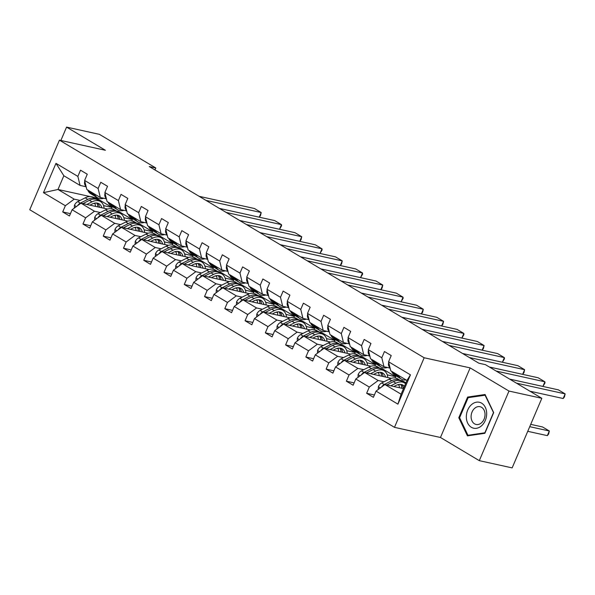 <?xml version="1.0" encoding="UTF-8"?>
<svg xmlns="http://www.w3.org/2000/svg" width="595" height="595" viewBox="0 0 595 595"><rect width="100%" height="100%" fill="white"/><g stroke="black" fill="none" stroke-linecap="round" stroke-linejoin="round"><path stroke-width="0.89" d="M479.302 460.656L508.985 391.064L470.147 367.889L440.464 437.481L479.302 460.656L512.146 467.893L541.829 398.3L485.431 364.653L478.863 363.203L149.248 166.548L155.816 167.991L99.417 134.344L66.573 127.107L60.876 140.472M440.464 437.481L394.485 427.351L29.75 209.745L59.433 140.152L424.168 357.766L394.485 427.351M508.985 391.064L541.829 398.3M403.484 388.617L384.898 384.519L401.104 394.195L397.936 404.154L376.055 391.101L373.4 397.319L366.646 393.288L374.396 394.991M384.898 384.519L376.055 391.101M391.317 378.308L364.631 372.433L378.145 380.495L369.302 387.07L366.646 393.288M369.302 387.07L355.795 379.008L353.14 385.225L346.387 381.194L354.129 382.905M371.049 366.222L344.371 360.339L357.878 368.402L349.034 374.984L346.387 381.194M349.034 374.984L335.528 366.922L332.88 373.139L326.12 369.108L333.869 370.811M350.79 354.129L324.111 348.254L337.618 356.316L328.775 362.891L326.12 369.108M328.775 362.891L315.268 354.828L312.613 361.046L305.86 357.015L313.602 358.726M330.53 342.043L303.844 336.16L317.351 344.222L308.515 350.805L305.86 357.015M308.515 350.805L295.001 342.742L292.353 348.96L285.6 344.929L293.342 346.632M310.263 329.95L283.584 324.074L297.091 332.136L288.248 338.711L285.6 344.929M288.248 338.711L274.741 330.649L272.086 336.867L265.333 332.843L273.083 334.546M290.003 317.864L263.317 311.981L276.831 320.043L267.988 326.625L265.333 332.843M267.988 326.625L254.474 318.563L251.826 324.781L245.073 320.75L252.816 322.453M269.736 305.771L243.058 299.895L256.564 307.957L247.721 314.532L245.073 320.75M247.721 314.532L234.214 306.477L231.559 312.687L224.806 308.664L232.556 310.367M249.476 293.685L222.79 287.809L236.304 295.864L227.461 302.446L224.806 308.664M227.461 302.446L213.947 294.384L211.299 300.601L204.546 296.57L212.289 298.281M229.209 281.591L202.531 275.716L216.037 283.778L207.194 290.353L204.546 296.57M207.194 290.353L193.687 282.298L191.04 288.508L184.279 284.484L192.029 286.188M208.949 269.505L182.263 263.63L195.777 271.684L186.934 278.267L184.279 284.484M186.934 278.267L173.428 270.204L170.772 276.422L164.019 272.391L171.762 274.102M188.689 257.412L162.004 251.536L175.51 259.599L166.667 266.173L164.019 272.391M166.667 266.173L153.16 258.118L150.513 264.329L143.759 260.305L151.502 262.008M168.422 245.326L141.744 239.45L155.25 247.505L146.407 254.087L143.759 260.305M146.407 254.087L132.901 246.025L130.246 252.243L123.492 248.212L131.235 249.922M148.162 233.233L121.477 227.357L134.983 235.419L126.147 241.994L123.492 248.212M126.147 241.994L112.633 233.939L109.986 240.157L103.233 236.126L110.975 237.829M127.895 221.147L101.217 215.271L114.723 223.326L105.88 229.908L103.233 236.126M105.88 229.908L92.374 221.846L89.719 228.064L82.965 224.032L90.715 225.743M107.636 209.053L80.95 203.178L94.464 211.24L85.621 217.815L82.965 224.032M85.621 217.815L72.107 209.76L69.459 215.978L62.706 211.946L70.448 213.65M90.076 196.543L57.99 189.478L74.197 199.147L65.353 205.729L62.706 211.946M65.353 205.729L43.472 192.668L55.975 163.35L77.863 176.403L80.511 170.192L87.272 174.216L84.616 180.434L98.123 188.496L100.778 182.278L107.531 186.309L104.876 192.527L118.39 200.582L121.038 194.372L127.791 198.395L125.143 204.613L138.65 212.675L141.305 206.458L148.058 210.489L145.403 216.706L158.917 224.761L161.565 218.551L168.318 222.575L165.67 228.792L179.177 236.855L181.832 230.637L188.585 234.668L185.93 240.886L199.437 248.941L202.092 242.723L208.845 246.754L206.197 252.972L219.704 261.034L222.351 254.816L229.112 258.847L226.457 265.065L239.964 273.12L242.619 266.902L249.372 270.933L246.717 277.151L260.231 285.213L262.878 278.995L269.632 283.027L266.984 289.244L280.49 297.299L283.146 291.081L289.899 295.113L287.244 301.33L300.758 309.393L303.405 303.175L310.159 307.206L307.511 313.424L321.017 321.478L323.673 315.261L330.426 319.292L327.771 325.51L341.285 333.572L343.932 327.354L350.686 331.385L348.038 337.603L361.544 345.658L364.192 339.44L370.953 343.471L368.298 349.689L381.804 357.751L384.459 351.533L391.213 355.565L388.565 361.782L410.446 374.835L397.936 404.154M368.298 349.689L370.492 358.696L383.998 366.758L389.866 368.052M383.998 366.758L381.804 357.751M399.044 385.099L397.579 384.772M384.013 381.782L378.145 380.495M399.944 380.212L402.465 380.77L405.946 382.845M364.631 372.433L355.795 379.008M348.038 337.603L350.232 346.61L363.738 354.672L369.607 355.959M363.738 354.672L361.544 345.658M379.684 368.119L382.206 368.677L395.712 376.739L387.256 374.872M378.777 373.005L377.312 372.686M363.746 369.696L357.878 368.402M344.371 360.339L335.528 366.922M327.771 325.51L329.965 334.516L343.471 342.579L349.347 343.873M343.471 342.579L341.285 333.572M359.417 356.033L361.946 356.591L375.452 364.646L366.989 362.786M358.517 360.92L357.052 360.592M343.486 357.602L337.618 356.316M324.111 348.254L315.268 354.828M307.511 313.424L309.705 322.43L323.211 330.493L329.08 331.787M323.211 330.493L321.017 321.478M339.157 343.94L341.679 344.498L355.185 352.56L346.729 350.693M338.25 348.826L336.792 348.506M323.226 345.517L317.351 344.222M303.844 336.16L295.001 342.742M287.244 301.33L289.438 310.345L302.952 318.399L308.82 319.693M302.952 318.399L300.758 309.393M318.89 331.854L321.419 332.412L334.925 340.466L326.469 338.607M317.99 336.74L316.525 336.413M302.959 333.423L297.091 332.136M283.584 324.074L274.741 330.649M266.984 289.244L269.178 298.251L282.685 306.313L288.553 307.608M282.685 306.313L280.49 297.299M298.63 319.76L301.152 320.318L314.666 328.38L306.202 326.514M297.723 324.647L296.265 324.327M282.699 321.337L276.831 320.043M263.317 311.981L254.474 318.563M246.717 277.151L248.911 286.165L262.425 294.22L268.293 295.514M262.425 294.22L260.231 285.213M278.371 307.675L280.892 308.232L294.399 316.287L285.942 314.428M277.463 312.561L275.998 312.234M262.432 309.244L256.564 307.957M243.058 299.895L234.214 306.477M226.457 265.065L228.651 274.072L242.158 282.134L248.026 283.428M242.158 282.134L239.964 273.12M258.104 295.581L260.625 296.139L274.139 304.201L265.675 302.334M257.204 300.468L255.738 300.148M242.172 297.158L236.304 295.864M222.79 287.809L213.947 294.384M206.197 252.972L208.384 261.986L221.898 270.041L227.766 271.335M221.898 270.041L219.704 261.034M237.844 283.495L240.365 284.053L253.872 292.108L245.415 290.248M236.936 288.382L235.471 288.054M221.905 285.072L216.037 283.778M202.531 275.716L193.687 282.298M185.93 240.886L188.124 249.893L201.631 257.955L207.506 259.249M201.631 257.955L199.437 248.941M217.577 271.402L220.105 271.96L233.612 280.022L225.148 278.155M216.677 276.288L215.212 275.968M201.645 272.979L195.777 271.684M182.263 263.63L173.428 270.204M165.67 228.792L167.864 237.807L181.371 245.861L187.239 247.156M181.371 245.861L179.177 236.855M197.317 259.316L199.838 259.874L213.345 267.929L204.888 266.069M196.409 264.202L194.944 263.875M181.386 260.893L175.51 259.599M162.004 251.536L153.16 258.118M145.403 216.706L147.597 225.713L161.104 233.775L166.979 235.07M161.104 233.775L158.917 224.761M177.05 247.23L179.578 247.78L193.085 255.843L184.629 253.976M176.15 252.109L174.685 251.789M161.119 248.799L155.25 247.505M141.744 239.45L132.901 246.025M125.143 204.613L127.337 213.627L140.844 221.682L146.712 222.976M140.844 221.682L138.65 212.675M156.79 235.137L159.311 235.694L172.825 243.749L164.361 241.89M155.883 240.023L154.425 239.696M140.859 236.713L134.983 235.419M121.477 227.357L112.633 233.939M104.876 192.527L107.07 201.534L120.584 209.596L126.452 210.89M120.584 209.596L118.39 200.582M136.53 223.051L139.052 223.601L152.558 231.663L144.102 229.796M135.623 227.93L134.158 227.61M120.592 224.62L114.723 223.326M101.217 215.271L92.374 221.846M84.616 180.434L86.811 189.448L100.317 197.503L106.185 198.797M100.317 197.503L98.123 188.496M116.263 210.957L118.784 211.515L132.298 219.57L123.834 217.711M115.363 215.844L113.898 215.516M100.332 212.534L94.464 211.24M80.95 203.178L72.107 209.76M55.975 163.35L63.844 175.748L80.057 185.417L85.925 186.711M80.057 185.417L77.863 176.403M470.147 367.889L424.168 357.766M59.433 140.152L105.412 150.282L66.573 127.107M154.975 169.962L155.816 167.991M401.104 394.195L406.965 380.458L390.751 370.789L388.565 361.782M96.182 196.975L95.825 197.815L112.031 207.484L103.575 205.617M95.096 203.75L93.631 203.43M80.065 200.441L74.197 199.147M95.825 197.815L93.237 197.243M63.844 175.748L57.99 189.478L43.472 192.668M111.503 208.719L112.031 207.484M131.77 220.804L132.298 219.57M152.03 232.898L152.558 231.663M172.297 244.984L172.825 243.749M192.557 257.077L193.085 255.843M212.824 269.163L213.345 267.929M233.084 281.257L233.612 280.022M253.351 293.342L253.872 292.108M273.611 305.436L274.139 304.201M293.87 317.522L294.399 316.287M314.138 329.615L314.666 328.38M334.397 341.701L334.925 340.466M354.665 353.794L355.185 352.56M374.924 365.88L375.452 364.646M395.192 377.974L395.712 376.739M410.446 374.835L406.965 380.458M467.618 397.066L458.797 417.742L467.425 435.86L484.873 433.294L493.686 412.618L485.066 394.5L467.618 397.066L469.522 397.482M459.712 417.943L458.797 417.742M84.795 181.17A5.415 3.458 120.8 0 0 84.914 184.792L86.335 187.477M199.161 196.328L254.452 208.51L261.205 212.534L259.227 217.175L260.513 215.554L261.205 212.534L205.922 200.359M87.621 189.931L88.164 190.95A15.634 9.981 120.8 0 0 90.723 193.725L93.296 195.249A15.634 9.981 120.8 0 0 94.136 195.673M94.382 193.963L94.917 194.982A15.634 9.981 120.8 0 0 97.483 197.748A15.634 9.981 120.8 0 0 103.798 198.269M219.406 208.406L259.227 217.175M90.187 191.464L90.73 192.483A15.634 9.981 120.8 0 0 93.296 195.249M97.483 197.748L94.91 196.224A15.634 9.981 -59.2 0 1 92.351 193.449L91.808 192.43M89.934 205.156L92.054 204.085A12.978 8.285 -59.2 0 1 99.082 203.802A12.978 8.285 -59.2 0 1 101.849 207.781M86.825 204.472L91.98 201.861A15.634 9.981 -59.2 0 1 100.443 201.519A15.634 9.981 -59.2 0 1 104.11 208.28M74.308 208.124L74.449 205.297A5.415 3.458 -59.2 0 1 77.737 201.623L85.226 197.83A15.634 9.981 -59.2 0 1 93.69 197.488L96.256 199.02A15.634 9.981 120.8 0 0 87.792 199.362L80.303 203.155A5.415 3.458 120.8 0 0 77.774 205.468L77.692 205.602M94.91 203.118A12.978 8.285 -59.2 0 1 95.416 206.368M82.928 203.616L89.414 200.329A15.634 9.981 -59.2 0 1 97.877 199.987L100.443 201.519M99.484 207.261A12.978 8.285 120.8 0 0 97.684 203.215M97.03 199.563A15.634 9.981 120.8 0 0 96.256 199.02M96.695 203.044A12.978 8.285 -59.2 0 1 97.937 206.919M105.055 193.256A5.415 3.458 120.8 0 0 105.181 196.886L106.594 199.57M219.429 208.414L274.712 220.596L281.465 224.627L279.486 229.268L281.569 225.788L281.465 224.627L226.182 212.445M107.888 202.025L108.424 203.036A15.634 9.981 120.8 0 0 110.99 205.811L113.556 207.343A15.634 9.981 120.8 0 0 114.404 207.767M114.642 206.049L115.177 207.067A15.634 9.981 120.8 0 0 117.743 209.842A15.634 9.981 120.8 0 0 124.058 210.362M239.666 220.492L279.486 229.268M110.454 203.55L110.99 204.568A15.634 9.981 120.8 0 0 113.556 207.343M117.743 209.842L115.177 208.309A15.634 9.981 -59.2 0 1 112.611 205.535L112.076 204.516M125.322 205.349A5.415 3.458 120.8 0 0 125.441 208.971L126.854 211.656M239.688 220.507L294.979 232.682L301.732 236.713L299.754 241.354L301.04 239.733L301.732 236.713L246.442 224.538M128.148 214.111L128.684 215.13A15.634 9.981 120.8 0 0 131.25 217.904L133.815 219.429A15.634 9.981 120.8 0 0 134.663 219.853M134.901 218.142L135.444 219.161A15.634 9.981 120.8 0 0 138.003 221.928A15.634 9.981 120.8 0 0 144.325 222.448M259.933 232.586L299.754 241.354M130.714 215.643L131.257 216.662A15.634 9.981 120.8 0 0 133.815 219.429M138.003 221.928L135.437 220.395A15.634 9.981 -59.2 0 1 132.871 217.629L132.335 216.61M110.201 217.249L112.321 216.171A12.978 8.285 -59.2 0 1 119.342 215.888A12.978 8.285 -59.2 0 1 122.116 219.875M107.085 216.558L112.247 213.947A15.634 9.981 -59.2 0 1 120.703 213.605A15.634 9.981 -59.2 0 1 124.377 220.373M94.568 220.217L94.717 217.383A5.415 3.458 -59.2 0 1 97.996 213.709L105.486 209.916A15.634 9.981 -59.2 0 1 113.95 209.574L116.516 211.106A15.634 9.981 120.8 0 0 108.059 211.448L100.57 215.241A5.415 3.458 120.8 0 0 98.034 217.562L97.952 217.696M115.17 215.212A12.978 8.285 -59.2 0 1 115.675 218.454M103.188 215.702L109.673 212.415A15.634 9.981 -59.2 0 1 118.137 212.073L120.703 213.605M119.751 219.354A12.978 8.285 120.8 0 0 117.951 215.308M117.289 211.649A15.634 9.981 120.8 0 0 116.516 211.106M116.955 215.13A12.978 8.285 -59.2 0 1 118.204 219.012M130.461 229.335L132.581 228.264A12.978 8.285 -59.2 0 1 139.609 227.982A12.978 8.285 -59.2 0 1 142.376 231.961M127.345 228.651L132.506 226.041A15.634 9.981 -59.2 0 1 140.97 225.698A15.634 9.981 -59.2 0 1 144.637 232.459M114.828 232.303L114.976 229.477A5.415 3.458 -59.2 0 1 118.264 225.803L125.753 222.009A15.634 9.981 -59.2 0 1 134.21 221.667L136.783 223.199A15.634 9.981 120.8 0 0 128.319 223.542L120.83 227.335A5.415 3.458 120.8 0 0 118.301 229.648L118.219 229.782M135.429 227.297A12.978 8.285 -59.2 0 1 135.943 230.54M123.455 227.796L129.941 224.508A15.634 9.981 -59.2 0 1 138.397 224.166L140.97 225.698M140.011 231.44A12.978 8.285 120.8 0 0 138.211 227.394M137.557 223.742A15.634 9.981 120.8 0 0 136.783 223.199M137.214 227.223A12.978 8.285 -59.2 0 1 138.464 231.098M471.478 404.667A13.283 10.003 -77.6 0 0 467.663 423.067A13.283 10.003 -77.6 0 0 481.541 425.804A13.283 10.003 -77.6 0 0 485.349 407.411A13.283 10.003 -77.6 0 0 471.478 404.667M474.617 408.349A9.096 6.85 -77.6 0 0 471.143 417.69A9.096 6.85 -77.6 0 0 476.104 424.466A9.096 6.85 -77.6 0 0 481.504 422.814A9.096 6.85 -77.6 0 0 484.985 413.473A9.096 6.85 -77.6 0 0 480.016 406.697A9.096 6.85 -77.6 0 0 474.617 408.349M493.411 412.759L484.865 432.796L467.96 435.272L459.6 417.72L468.146 397.683L485.051 395.199L493.612 412.804M469.336 435.577L467.96 435.272M485.438 395.288L485.051 395.199M145.582 217.435A5.415 3.458 120.8 0 0 145.701 221.065L147.121 223.75M259.955 232.593L315.238 244.776L321.992 248.807L320.013 253.448L322.096 249.967L321.992 248.807L266.709 236.624M148.415 226.197L148.951 227.216A15.634 9.981 120.8 0 0 151.517 229.99L154.083 231.522A15.634 9.981 120.8 0 0 154.931 231.946M155.169 230.228L155.704 231.247A15.634 9.981 120.8 0 0 158.27 234.021A15.634 9.981 120.8 0 0 164.584 234.542M280.193 244.671L320.013 253.448M150.981 227.729L151.517 228.748A15.634 9.981 120.8 0 0 154.083 231.522M158.27 234.021L155.704 232.489A15.634 9.981 -59.2 0 1 153.138 229.715L152.603 228.696M150.721 241.429L152.848 240.35A12.978 8.285 -59.2 0 1 159.869 240.068A12.978 8.285 -59.2 0 1 162.643 244.054M147.612 240.737L152.766 238.126A15.634 9.981 -59.2 0 1 161.23 237.784A15.634 9.981 -59.2 0 1 164.897 244.552M135.095 244.396L135.244 241.563A5.415 3.458 -59.2 0 1 138.523 237.888L146.013 234.095A15.634 9.981 -59.2 0 1 154.477 233.753L157.043 235.285A15.634 9.981 120.8 0 0 148.579 235.627L141.089 239.421A5.415 3.458 120.8 0 0 138.561 241.741L138.479 241.875M155.697 239.391A12.978 8.285 -59.2 0 1 156.202 242.634M143.715 239.882L150.2 236.594A15.634 9.981 -59.2 0 1 158.664 236.252L161.23 237.784M160.278 243.534A12.978 8.285 120.8 0 0 158.478 239.488M157.816 235.828A15.634 9.981 120.8 0 0 157.043 235.285M157.482 239.309A12.978 8.285 -59.2 0 1 158.731 243.191M165.849 229.529A5.415 3.458 120.8 0 0 165.968 233.151L167.381 235.836M280.215 244.686L335.506 256.862L342.259 260.893L340.281 265.534L341.567 263.912L342.259 260.893L286.969 248.717M168.675 238.29L169.211 239.309A15.634 9.981 120.8 0 0 171.776 242.076L174.342 243.608A15.634 9.981 120.8 0 0 175.19 244.032M175.428 242.321L175.964 243.34A15.634 9.981 120.8 0 0 178.53 246.107A15.634 9.981 120.8 0 0 184.844 246.628M320.72 268.851L360.54 277.627L362.519 272.986L355.765 268.955L300.482 256.772L340.281 265.534M171.241 239.822L171.776 240.841A15.634 9.981 120.8 0 0 174.342 243.608M178.53 246.107L175.964 244.575A15.634 9.981 -59.2 0 1 173.398 241.808L172.862 240.789M170.988 253.515L173.108 252.444A12.978 8.285 -59.2 0 1 180.129 252.154A12.978 8.285 -59.2 0 1 182.903 256.14M167.872 252.83L173.033 250.22A15.634 9.981 -59.2 0 1 181.49 249.878A15.634 9.981 -59.2 0 1 185.164 256.638M155.355 256.482L155.503 253.656A5.415 3.458 -59.2 0 1 158.791 249.982L166.28 246.189A15.634 9.981 -59.2 0 1 174.737 245.847L177.303 247.379A15.634 9.981 120.8 0 0 168.846 247.721L161.357 251.514A5.415 3.458 120.8 0 0 158.828 253.827L158.746 253.961M175.956 251.477A12.978 8.285 -59.2 0 1 176.47 254.72M163.975 251.975L170.468 248.688A15.634 9.981 -59.2 0 1 178.924 248.346L181.49 249.878M180.538 255.619A12.978 8.285 120.8 0 0 178.738 251.573M178.084 247.922A15.634 9.981 120.8 0 0 177.303 247.379M177.741 251.402A12.978 8.285 -59.2 0 1 178.991 255.277M186.109 241.615A5.415 3.458 120.8 0 0 186.228 245.244L187.648 247.929M188.942 250.376L189.478 251.395A15.634 9.981 120.8 0 0 192.044 254.169L194.61 255.701A15.634 9.981 120.8 0 0 195.45 256.125M195.696 254.407L196.231 255.426A15.634 9.981 120.8 0 0 198.797 258.2A15.634 9.981 120.8 0 0 205.111 258.721M307.236 260.803L362.519 272.986L362.623 274.146L360.54 277.627M191.508 251.908L192.044 252.927A15.634 9.981 120.8 0 0 194.61 255.701M198.797 258.2L196.231 256.668A15.634 9.981 -59.2 0 1 193.665 253.894L193.13 252.875M191.248 265.608L193.375 264.53A12.978 8.285 -59.2 0 1 200.396 264.247A12.978 8.285 -59.2 0 1 203.163 268.233M188.139 264.916L193.293 262.306A15.634 9.981 -59.2 0 1 201.757 261.964A15.634 9.981 -59.2 0 1 205.424 268.724M175.622 268.568L175.763 265.742A5.415 3.458 -59.2 0 1 179.05 262.068L186.54 258.275A15.634 9.981 -59.2 0 1 195.004 257.933L197.57 259.465A15.634 9.981 120.8 0 0 189.106 259.807L181.616 263.6A5.415 3.458 120.8 0 0 179.088 265.92L179.006 266.054M196.224 263.57A12.978 8.285 -59.2 0 1 196.729 266.813M184.242 264.061L190.727 260.774A15.634 9.981 -59.2 0 1 199.191 260.432L201.757 261.964M200.805 267.713A12.978 8.285 120.8 0 0 199.005 263.667M198.343 260.008A15.634 9.981 120.8 0 0 197.57 259.465M198.009 263.488A12.978 8.285 -59.2 0 1 199.251 267.371M206.376 253.708A5.415 3.458 120.8 0 0 206.495 257.33L207.908 260.015M320.742 268.866L376.025 281.041L382.786 285.072L380.8 289.713L382.094 288.092L382.786 285.072L327.495 272.897M209.202 262.469L209.738 263.488A15.634 9.981 120.8 0 0 212.303 266.255L214.869 267.787A15.634 9.981 120.8 0 0 215.717 268.211M215.955 266.5L216.491 267.519A15.634 9.981 120.8 0 0 219.057 270.286A15.634 9.981 120.8 0 0 225.371 270.807M340.98 280.944L380.8 289.713M211.768 264.001L212.303 265.02A15.634 9.981 120.8 0 0 214.869 267.787M219.057 270.286L216.491 268.754A15.634 9.981 -59.2 0 1 213.925 265.987L213.389 264.968M226.636 265.794A5.415 3.458 120.8 0 0 226.755 269.416L228.175 272.108M341.002 280.952L396.292 293.134L403.046 297.165L401.067 301.806L403.15 298.326L403.046 297.165L347.763 284.983M229.462 274.555L230.005 275.574A15.634 9.981 120.8 0 0 232.563 278.348L235.137 279.881A15.634 9.981 120.8 0 0 235.977 280.305M236.222 278.586L236.758 279.605A15.634 9.981 120.8 0 0 239.324 282.38A15.634 9.981 120.8 0 0 245.638 282.9M361.247 293.03L401.067 301.806M232.035 276.087L232.571 277.106A15.634 9.981 120.8 0 0 235.137 279.881M239.324 282.38L236.75 280.847A15.634 9.981 -59.2 0 1 234.192 278.073L233.649 277.054M246.895 277.887A5.415 3.458 120.8 0 0 247.022 281.509L248.435 284.194M361.269 293.045L416.552 305.22L423.305 309.251L421.327 313.892L422.621 312.271L423.305 309.251L368.022 297.076M249.729 286.649L250.264 287.668A15.634 9.981 120.8 0 0 252.83 290.434L255.396 291.966A15.634 9.981 120.8 0 0 256.244 292.39M256.482 290.68L257.018 291.699A15.634 9.981 120.8 0 0 259.584 294.466A15.634 9.981 120.8 0 0 265.898 294.986M381.507 305.123L421.327 313.892M252.295 288.181L252.83 289.2A15.634 9.981 120.8 0 0 255.396 291.966M259.584 294.466L257.018 292.933A15.634 9.981 -59.2 0 1 254.452 290.167L253.916 289.148M267.162 289.973A5.415 3.458 120.8 0 0 267.281 293.595L268.695 296.288M381.529 305.131L436.819 317.313L443.572 321.345L441.594 325.978L442.881 324.364L443.572 321.345L388.282 309.162M269.989 298.735L270.524 299.754A15.634 9.981 120.8 0 0 273.09 302.528L275.656 304.06A15.634 9.981 120.8 0 0 276.504 304.484M276.742 302.766L277.285 303.785A15.634 9.981 120.8 0 0 279.843 306.559A15.634 9.981 120.8 0 0 286.165 307.079M401.774 317.209L441.594 325.978M272.555 300.267L273.098 301.286A15.634 9.981 120.8 0 0 275.656 304.06M279.843 306.559L277.277 305.027A15.634 9.981 -59.2 0 1 274.719 302.253L274.176 301.234M287.422 302.067A5.415 3.458 120.8 0 0 287.541 305.689L288.962 308.374M401.796 317.224L457.079 329.399L463.832 333.431L461.854 338.072L463.936 334.598L463.832 333.431L408.549 321.255M290.256 310.828L290.791 311.847A15.634 9.981 120.8 0 0 293.357 314.614L295.923 316.146A15.634 9.981 120.8 0 0 296.771 316.57M297.009 314.859L297.545 315.878A15.634 9.981 120.8 0 0 300.111 318.645A15.634 9.981 120.8 0 0 306.425 319.165M442.301 341.389L482.121 350.158L484.099 345.524L477.346 341.493L422.056 329.31L461.854 338.072M292.822 312.36L293.357 313.379A15.634 9.981 120.8 0 0 295.923 316.146M300.111 318.645L297.545 317.113A15.634 9.981 -59.2 0 1 294.979 314.346L294.443 313.327M307.689 314.153A5.415 3.458 120.8 0 0 307.808 317.775L309.221 320.467M310.516 322.914L311.051 323.933A15.634 9.981 120.8 0 0 313.617 326.707L316.183 328.239A15.634 9.981 120.8 0 0 317.031 328.663M317.269 326.945L317.804 327.964A15.634 9.981 120.8 0 0 320.37 330.738A15.634 9.981 120.8 0 0 326.692 331.259M428.809 333.341L484.099 345.524L483.408 348.544L482.121 350.158M313.082 324.446L313.617 325.465A15.634 9.981 120.8 0 0 316.183 328.239M320.37 330.738L317.804 329.206A15.634 9.981 -59.2 0 1 315.238 326.432L314.703 325.413M327.949 326.246A5.415 3.458 120.8 0 0 328.068 329.868L329.489 332.553M442.323 341.404L497.606 353.579L504.359 357.61L502.381 362.251L504.463 358.778L504.359 357.61L449.076 345.435M330.783 335.007L331.318 336.026A15.634 9.981 120.8 0 0 333.884 338.793L336.45 340.325A15.634 9.981 120.8 0 0 337.298 340.749M337.536 339.038L338.072 340.057A15.634 9.981 120.8 0 0 340.637 342.824A15.634 9.981 120.8 0 0 346.952 343.345M462.56 353.475L502.381 362.251M333.349 336.539L333.884 337.558A15.634 9.981 120.8 0 0 336.45 340.325M340.637 342.824L338.072 341.292A15.634 9.981 -59.2 0 1 335.506 338.525L334.97 337.506M348.216 338.332A5.415 3.458 120.8 0 0 348.335 341.954L349.748 344.646M462.583 353.489L517.866 365.672L524.626 369.703L522.641 374.337L523.935 372.723L524.626 369.703L469.336 357.521M351.043 347.093L351.578 348.112A15.634 9.981 120.8 0 0 354.144 350.886L356.71 352.418A15.634 9.981 120.8 0 0 357.558 352.842M357.796 351.124L358.331 352.143A15.634 9.981 120.8 0 0 360.897 354.918A15.634 9.981 120.8 0 0 367.212 355.438M489.395 367.011L522.641 374.337M353.608 348.625L354.144 349.644A15.634 9.981 120.8 0 0 356.71 352.418M360.897 354.918L358.331 353.385A15.634 9.981 -59.2 0 1 355.765 350.611L355.23 349.592M368.476 350.425A5.415 3.458 120.8 0 0 368.595 354.047L370.016 356.732M489.417 367.026L538.133 377.758L544.886 381.789L542.908 386.43L544.99 382.957L544.886 381.789L496.171 371.057M371.302 359.187L371.845 360.206A15.634 9.981 120.8 0 0 374.404 362.972L376.977 364.504A15.634 9.981 120.8 0 0 377.818 364.928M378.063 363.218L378.599 364.237A15.634 9.981 120.8 0 0 381.164 367.003A15.634 9.981 120.8 0 0 387.479 367.524M509.655 379.104L542.908 386.43M373.876 360.719L374.411 361.738A15.634 9.981 120.8 0 0 376.977 364.504M381.164 367.003L378.599 365.471A15.634 9.981 -59.2 0 1 376.033 362.705L375.49 361.686M388.743 362.511A5.415 3.458 120.8 0 0 388.862 366.133L390.275 368.818M509.677 379.119L558.393 389.851L565.146 393.883L563.168 398.516L564.462 396.902L565.146 393.883L516.43 383.15M391.57 371.273L392.105 372.291A15.634 9.981 120.8 0 0 394.671 375.066L397.237 376.598A15.634 9.981 120.8 0 0 398.085 377.022M398.323 375.304L398.858 376.323A15.634 9.981 120.8 0 0 401.424 379.097A15.634 9.981 120.8 0 0 406.125 379.96M529.914 391.19L563.168 398.516M394.135 372.805L394.671 373.824A15.634 9.981 120.8 0 0 397.237 376.598M401.424 379.097L398.858 377.565A15.634 9.981 -59.2 0 1 396.292 374.791L395.757 373.772M211.515 277.694L213.635 276.623A12.978 8.285 -59.2 0 1 220.656 276.333A12.978 8.285 -59.2 0 1 223.43 280.319M208.399 277.01L213.56 274.399A15.634 9.981 -59.2 0 1 222.017 274.057A15.634 9.981 -59.2 0 1 225.691 280.818M195.881 280.662L196.03 277.835A5.415 3.458 -59.2 0 1 199.318 274.161L206.807 270.368A15.634 9.981 -59.2 0 1 215.264 270.026L217.829 271.558A15.634 9.981 120.8 0 0 209.373 271.9L201.883 275.693A5.415 3.458 120.8 0 0 199.355 278.006L199.273 278.14M216.483 275.656A12.978 8.285 -59.2 0 1 216.996 278.899M204.501 276.147L210.994 272.867A15.634 9.981 -59.2 0 1 219.451 272.525L222.017 274.057M221.065 279.799A12.978 8.285 120.8 0 0 219.265 275.753M218.603 272.101A15.634 9.981 120.8 0 0 217.829 271.558M218.268 275.582A12.978 8.285 -59.2 0 1 219.518 279.457M231.775 289.787L233.895 288.709A12.978 8.285 -59.2 0 1 240.923 288.426A12.978 8.285 -59.2 0 1 243.69 292.413M228.666 289.096L233.82 286.485A15.634 9.981 -59.2 0 1 242.284 286.143A15.634 9.981 -59.2 0 1 245.951 292.904M216.149 292.747L216.29 289.921A5.415 3.458 -59.2 0 1 219.577 286.247L227.067 282.454A15.634 9.981 -59.2 0 1 235.531 282.112L238.097 283.644A15.634 9.981 120.8 0 0 229.633 283.986L222.143 287.779A5.415 3.458 120.8 0 0 219.614 290.1L219.533 290.234M236.75 287.749A12.978 8.285 -59.2 0 1 237.256 290.992M224.769 288.24L231.254 284.953A15.634 9.981 -59.2 0 1 239.718 284.611L242.284 286.143M241.325 291.892A12.978 8.285 120.8 0 0 239.532 287.846M238.87 284.187A15.634 9.981 120.8 0 0 238.097 283.644M238.536 287.668A12.978 8.285 -59.2 0 1 239.778 291.55M252.042 301.873L254.162 300.802A12.978 8.285 -59.2 0 1 261.183 300.512A12.978 8.285 -59.2 0 1 263.957 304.499M248.926 301.189L254.087 298.578A15.634 9.981 -59.2 0 1 262.544 298.236A15.634 9.981 -59.2 0 1 266.218 304.997M236.408 304.841L236.557 302.015A5.415 3.458 -59.2 0 1 239.837 298.34L247.327 294.547A15.634 9.981 -59.2 0 1 255.791 294.205L258.356 295.737A15.634 9.981 120.8 0 0 249.9 296.079L242.41 299.873A5.415 3.458 120.8 0 0 239.874 302.186L239.792 302.32M257.01 299.835A12.978 8.285 -59.2 0 1 257.516 303.078M245.028 300.326L251.521 297.046A15.634 9.981 -59.2 0 1 259.978 296.704L262.544 298.236M261.592 303.978A12.978 8.285 120.8 0 0 259.792 299.932M259.13 296.28A15.634 9.981 120.8 0 0 258.356 295.737M258.795 299.761A12.978 8.285 -59.2 0 1 260.045 303.636M272.302 313.967L274.421 312.888A12.978 8.285 -59.2 0 1 281.45 312.606A12.978 8.285 -59.2 0 1 284.217 316.585M269.185 313.275L274.347 310.664A15.634 9.981 -59.2 0 1 282.811 310.322A15.634 9.981 -59.2 0 1 286.478 317.083M256.676 316.927L256.817 314.101A5.415 3.458 -59.2 0 1 260.104 310.426L267.594 306.633A15.634 9.981 -59.2 0 1 276.05 306.291L278.624 307.823A15.634 9.981 120.8 0 0 270.16 308.165L262.67 311.959A5.415 3.458 120.8 0 0 260.141 314.279L260.06 314.413M277.27 311.921A12.978 8.285 -59.2 0 1 277.783 315.171M265.296 312.42L271.781 309.132A15.634 9.981 -59.2 0 1 280.245 308.79L282.811 310.322M281.851 316.064A12.978 8.285 120.8 0 0 280.052 312.025M279.397 308.366A15.634 9.981 120.8 0 0 278.624 307.823M279.055 311.847A12.978 8.285 -59.2 0 1 280.305 315.729M292.562 326.053L294.689 324.982A12.978 8.285 -59.2 0 1 301.71 324.692A12.978 8.285 -59.2 0 1 304.484 328.678M289.453 325.368L294.607 322.758A15.634 9.981 -59.2 0 1 303.071 322.416A15.634 9.981 -59.2 0 1 306.737 329.176M276.935 329.02L277.084 326.194A5.415 3.458 -59.2 0 1 280.364 322.52L287.854 318.727A15.634 9.981 -59.2 0 1 296.317 318.385L298.883 319.917A15.634 9.981 120.8 0 0 290.42 320.259L282.93 324.052A5.415 3.458 120.8 0 0 280.401 326.365L280.319 326.499M297.537 324.015A12.978 8.285 -59.2 0 1 298.043 327.257M285.555 324.506L292.041 321.226A15.634 9.981 -59.2 0 1 300.505 320.884L303.071 322.416M302.119 328.157A12.978 8.285 120.8 0 0 300.319 324.111M299.657 320.46A15.634 9.981 120.8 0 0 298.883 319.917M299.322 323.94A12.978 8.285 -59.2 0 1 300.572 327.815M312.829 338.146L314.948 337.067A12.978 8.285 -59.2 0 1 321.969 336.785A12.978 8.285 -59.2 0 1 324.744 340.764M309.712 337.454L314.874 334.844A15.634 9.981 -59.2 0 1 323.33 334.502A15.634 9.981 -59.2 0 1 327.005 341.262M297.195 341.106L297.344 338.28A5.415 3.458 -59.2 0 1 300.631 334.606L308.121 330.813A15.634 9.981 -59.2 0 1 316.577 330.47L319.143 332.003A15.634 9.981 120.8 0 0 310.687 332.345L303.197 336.138A5.415 3.458 120.8 0 0 300.668 338.458L300.587 338.592M317.797 336.101A12.978 8.285 -59.2 0 1 318.31 339.351M305.815 336.599L312.308 333.312A15.634 9.981 -59.2 0 1 320.764 332.969L323.33 334.502M322.378 340.243A12.978 8.285 120.8 0 0 320.579 336.197M319.924 332.546A15.634 9.981 120.8 0 0 319.143 332.003M319.582 336.026A12.978 8.285 -59.2 0 1 320.831 339.909M333.088 350.232L335.216 349.161A12.978 8.285 -59.2 0 1 342.237 348.871A12.978 8.285 -59.2 0 1 345.003 352.857M329.98 349.548L335.134 346.937A15.634 9.981 -59.2 0 1 343.598 346.595A15.634 9.981 -59.2 0 1 347.264 353.356M317.462 353.199L317.604 350.366A5.415 3.458 -59.2 0 1 320.891 346.699L328.38 342.906A15.634 9.981 -59.2 0 1 336.844 342.564L339.41 344.096A15.634 9.981 120.8 0 0 330.946 344.438L323.457 348.231A5.415 3.458 120.8 0 0 320.928 350.544L320.846 350.678M338.064 348.194A12.978 8.285 -59.2 0 1 338.57 351.437M326.082 348.685L332.568 345.405A15.634 9.981 -59.2 0 1 341.032 345.063L343.598 346.595M342.646 352.337A12.978 8.285 120.8 0 0 340.846 348.291M340.184 344.639A15.634 9.981 120.8 0 0 339.41 344.096M339.849 348.12A12.978 8.285 -59.2 0 1 341.091 351.995M353.356 362.318L355.475 361.247A12.978 8.285 -59.2 0 1 362.496 360.964A12.978 8.285 -59.2 0 1 365.271 364.943M350.239 361.634L355.401 359.023A15.634 9.981 -59.2 0 1 363.857 358.681A15.634 9.981 -59.2 0 1 367.532 365.442M337.722 365.285L337.871 362.459A5.415 3.458 -59.2 0 1 341.158 358.785L348.648 354.992A15.634 9.981 -59.2 0 1 357.104 354.65L359.67 356.182A15.634 9.981 120.8 0 0 351.214 356.524L343.724 360.317A5.415 3.458 120.8 0 0 341.195 362.63L341.113 362.764M358.324 360.28A12.978 8.285 -59.2 0 1 358.837 363.53M346.342 360.778L352.835 357.491A15.634 9.981 -59.2 0 1 361.291 357.149L363.857 358.681M362.905 364.423A12.978 8.285 120.8 0 0 361.106 360.377M360.444 356.725A15.634 9.981 120.8 0 0 359.67 356.182M360.109 360.206A12.978 8.285 -59.2 0 1 361.358 364.088M373.615 374.411L375.735 373.34A12.978 8.285 -59.2 0 1 382.764 373.05A12.978 8.285 -59.2 0 1 385.53 377.037M370.507 373.727L375.661 371.116A15.634 9.981 -59.2 0 1 384.125 370.767A15.634 9.981 -59.2 0 1 387.791 377.535M357.989 377.379L358.13 374.545A5.415 3.458 -59.2 0 1 361.418 370.878L368.907 367.085A15.634 9.981 -59.2 0 1 377.371 366.743L379.937 368.275A15.634 9.981 120.8 0 0 371.473 368.617L363.984 372.403A5.415 3.458 120.8 0 0 361.455 374.724L361.373 374.857M378.591 372.373A12.978 8.285 -59.2 0 1 379.097 375.616M366.609 372.864L373.095 369.584A15.634 9.981 -59.2 0 1 381.559 369.242L384.125 370.767M383.173 376.516A12.978 8.285 120.8 0 0 381.373 372.47M380.711 368.818A15.634 9.981 120.8 0 0 379.937 368.275M380.376 372.299A12.978 8.285 -59.2 0 1 381.618 376.174M393.883 386.497L396.002 385.426A12.978 8.285 -59.2 0 1 403.023 385.144A12.978 8.285 -59.2 0 1 404.444 386.371M527.743 431.315L547.341 435.637L549.319 430.996L529.721 426.674M390.766 385.813L395.928 383.202A15.634 9.981 -59.2 0 1 404.384 382.86A15.634 9.981 -59.2 0 1 405.559 383.76M378.249 389.465L378.398 386.638A5.415 3.458 -59.2 0 1 381.678 382.964L389.167 379.171A15.634 9.981 -59.2 0 1 397.631 378.829L400.197 380.361A15.634 9.981 120.8 0 0 391.741 380.703L384.251 384.496A5.415 3.458 120.8 0 0 381.715 386.81L381.64 386.943M530.71 424.354L542.566 426.965L549.319 430.996L548.627 434.015L547.341 435.637M398.851 384.459A12.978 8.285 -59.2 0 1 399.357 387.709M386.869 384.958L393.362 381.67A15.634 9.981 -59.2 0 1 401.818 381.328L404.384 382.86M403.432 388.602A12.978 8.285 120.8 0 0 401.632 384.556M400.971 380.904A15.634 9.981 120.8 0 0 400.197 380.361M400.636 384.385A12.978 8.285 -59.2 0 1 401.885 388.26M90.73 192.483L88.164 190.95M94.917 194.982L92.351 193.449M85.806 185.328L84.914 184.792M74.442 205.409L76.391 206.569M89.414 200.329L91.98 201.861M85.226 197.83L87.792 199.362M77.737 201.623L80.303 203.155M110.99 204.568L108.424 203.036M115.177 207.067L112.611 205.535M106.066 197.414L105.181 196.886M131.257 216.662L128.684 215.13M135.444 219.161L132.871 217.629M126.333 209.507L125.441 208.971M94.709 217.495L96.658 218.662M109.673 212.415L112.247 213.947M105.486 209.916L108.059 211.448M97.996 213.709L100.57 215.241M114.969 229.588L116.917 230.748M129.941 224.508L132.506 226.041M125.753 222.009L128.319 223.542M118.264 225.803L120.83 227.335M151.517 228.748L148.951 227.216M155.704 231.247L153.138 229.715M146.593 221.593L145.701 221.065M135.236 241.674L137.185 242.842M150.2 236.594L152.766 238.126M146.013 234.095L148.579 235.627M138.523 237.888L141.089 239.421M171.776 240.841L169.211 239.309M175.964 243.34L173.398 241.808M166.86 233.686L165.968 233.151M155.496 253.768L157.444 254.928M170.468 248.688L173.033 250.22M166.28 246.189L168.846 247.721M158.791 249.982L161.357 251.514M192.044 252.927L189.478 251.395M196.231 255.426L193.665 253.894M187.12 245.772L186.228 245.244M175.763 265.853L177.712 267.021M190.727 260.774L193.293 262.306M186.54 258.275L189.106 259.807M179.05 262.068L181.616 263.6M212.303 265.02L209.738 263.488M216.491 267.519L213.925 265.987M207.387 257.866L206.495 257.33M232.571 277.106L230.005 275.574M236.758 279.605L234.192 278.073M227.647 269.952L226.755 269.416M252.83 289.2L250.264 287.668M257.018 291.699L254.452 290.167M247.907 282.037L247.022 281.509M273.098 301.286L270.524 299.754M277.285 303.785L274.719 302.253M268.174 294.131L267.281 293.595M293.357 313.379L290.791 311.847M297.545 315.878L294.979 314.346M288.434 306.217L287.541 305.689M313.617 325.465L311.051 323.933M317.804 327.964L315.238 326.432M308.701 318.31L307.808 317.775M333.884 337.558L331.318 336.026M338.072 340.057L335.506 338.525M328.961 330.396L328.068 329.868M354.144 349.644L351.578 348.112M358.331 352.143L355.765 350.611M349.228 342.489L348.335 341.954M374.411 361.738L371.845 360.206M378.599 364.237L376.033 362.705M369.488 354.575L368.595 354.047M394.671 373.824L392.105 372.291M398.858 376.323L396.292 374.791M389.755 366.669L388.862 366.133M196.023 277.947L197.971 279.107M210.994 272.867L213.56 274.399M206.807 270.368L209.373 271.9M199.318 274.161L201.883 275.693M216.283 290.033L218.231 291.2M231.254 284.953L233.82 286.485M227.067 282.454L229.633 283.986M219.577 286.247L222.143 287.779M236.55 302.126L238.498 303.286M251.521 297.046L254.087 298.578M247.327 294.547L249.9 296.079M239.837 298.34L242.41 299.873M256.809 314.212L258.758 315.38M271.781 309.132L274.347 310.664M267.594 306.633L270.16 308.165M260.104 310.426L262.67 311.959M277.077 326.305L279.025 327.466M292.041 321.226L294.607 322.758M287.854 318.727L290.42 320.259M280.364 322.52L282.93 324.052M297.336 338.391L299.285 339.552M312.308 333.312L314.874 334.844M308.121 330.813L310.687 332.345M300.631 334.606L303.197 336.138M317.604 350.485L319.552 351.645M332.568 345.405L335.134 346.937M328.38 342.906L330.946 344.438M320.891 346.699L323.457 348.231M337.863 362.571L339.812 363.731M352.835 357.491L355.401 359.023M348.648 354.992L351.214 356.524M341.158 358.785L343.724 360.317M358.123 374.664L360.072 375.824M373.095 369.584L375.661 371.116M368.907 367.085L371.473 368.617M361.418 370.878L363.984 372.403M378.39 386.75L380.339 387.91M393.362 381.67L395.928 383.202M389.167 379.171L391.741 380.703M381.678 382.964L384.251 384.496"/></g></svg>
